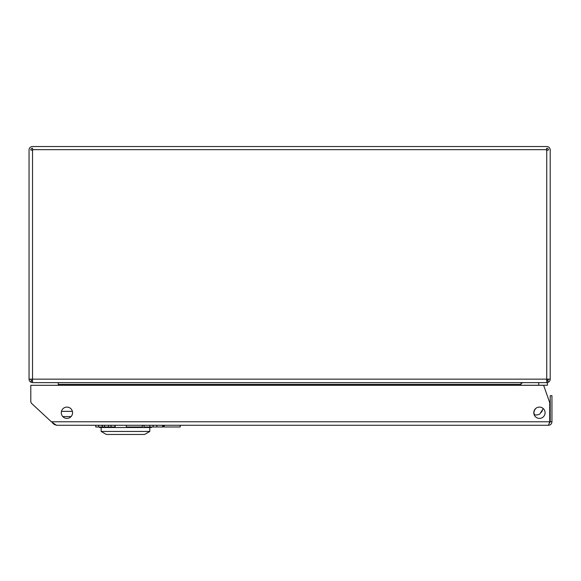 <?xml version="1.0" encoding="UTF-8"?>
<svg xmlns="http://www.w3.org/2000/svg" width="581" height="581" viewBox="0 0 581 581"><rect width="100%" height="100%" fill="white"/><g stroke="black" fill="none" stroke-linecap="round" stroke-linejoin="round"><path stroke-width="0.87" d="M29.05 379.153L29.05 150.014A3.471 3.471 0 0 1 32.521 146.535L546.736 146.535A3.471 3.471 0 0 1 550.207 150.014L550.207 379.153L546.736 379.153L546.736 149.666L32.521 149.666L32.521 379.153L29.05 379.153A3.471 3.471 0 0 0 30.749 382.145L32.521 382.632L546.736 382.632L548.508 382.145L547.622 380.649A1.736 1.736 0 0 0 548.471 379.153M30.749 382.145L31.635 380.649A1.736 1.736 0 0 1 30.786 379.153M31.635 380.649L32.521 380.896M550.207 379.153A3.471 3.471 0 0 1 548.508 382.145M546.736 380.896L547.622 380.649M30.786 150.014L32.521 150.319L30.786 150.014A1.736 1.736 0 0 1 32.521 148.278L32.834 150.014L32.521 148.278M546.736 148.278L546.43 150.014L546.736 148.278A1.736 1.736 0 0 1 548.471 150.014L546.736 150.319L548.471 150.014M58.231 385.297L58.231 382.632A1.736 1.736 0 0 0 58.064 382.632M521.201 382.632A1.736 1.736 0 0 0 521.026 382.639L521.026 385.297M546.736 380.025A4.343 4.343 0 0 0 547.607 379.153M32.521 382.632L32.521 379.153L546.736 379.153L546.736 382.632L547.433 382.632L547.433 385.239L523.808 385.239A1.736 1.736 0 0 0 523.343 385.297M61.281 412.75A5.643 5.643 0 0 0 66.924 418.393A5.643 5.643 0 0 0 72.567 412.75A5.643 5.643 0 0 0 66.924 407.099A5.643 5.643 0 0 0 61.281 412.75M533.794 412.75A5.643 5.643 0 0 0 539.444 418.393A5.643 5.643 0 0 0 545.087 412.75A5.643 5.643 0 0 0 539.444 407.099A5.643 5.643 0 0 0 533.794 412.75M550.214 421.777L551.95 421.777L551.95 395.719L550.214 395.719L550.214 421.777L549.372 423.266M551.95 421.777C551.747 423.89 550.592 425.045 548.479 425.256L549.72 421.777L51.368 421.777L31.897 403.701L51.368 421.777L56.473 425.256L54.113 424.326M549.72 421.777L549.72 402.669L543.642 385.297L30.793 385.297L30.793 401.159A3.471 3.471 0 0 0 31.897 403.701M548.479 425.256L56.473 425.256M54.44 424.595L53.931 424.246M53.285 423.709L52.646 423.113M99.409 426.991L99.409 427.514L151.525 427.514L151.525 426.991M101.145 427.514L101.145 431.451L149.789 431.451L149.789 427.514M101.145 431.451L106.359 434.465L144.575 434.465L149.789 431.451M72.393 411.355L61.535 411.355M542.422 409.866A3.646 3.646 0 0 1 540.584 412.793A3.646 3.646 0 0 0 542.422 409.866M115.183 425.256L115.183 426.991L115.089 425.256M115.125 426.991L115.125 425.256M142.33 425.256L142.33 426.991L126.338 426.991L126.338 425.256M163.355 425.256L163.355 426.991L149.847 426.991L149.847 425.256M153.094 426.991L153.094 425.256M149.847 426.991L143.979 426.991L143.979 425.256M162.586 426.991L162.586 425.256M156.841 426.991L156.841 425.256M164.234 425.256L164.234 426.991L180.212 426.991L180.212 425.256M115.089 426.991L98.639 426.991L98.639 425.256M102.212 426.991L102.212 425.256M111.058 426.991L111.058 425.256M114.922 426.991L114.922 425.256M98.639 426.991L95.763 426.991L95.763 425.256M114.987 426.991L114.987 425.256M115.023 426.991L115.023 425.256M104.587 426.991L104.587 425.256M108.567 426.991L108.567 425.256M538.747 385.239L538.747 382.632M523.808 382.632A4.343 4.343 0 0 0 521.026 383.634M535.646 408.566L534.346 410.629C533.104 414.899 534.919 416.047 539.785 414.057L543.242 408.566M58.231 384.368L521.026 384.368M71.078 416.57L62.77 416.57M102.452 426.991L102.452 425.256"/></g></svg>
